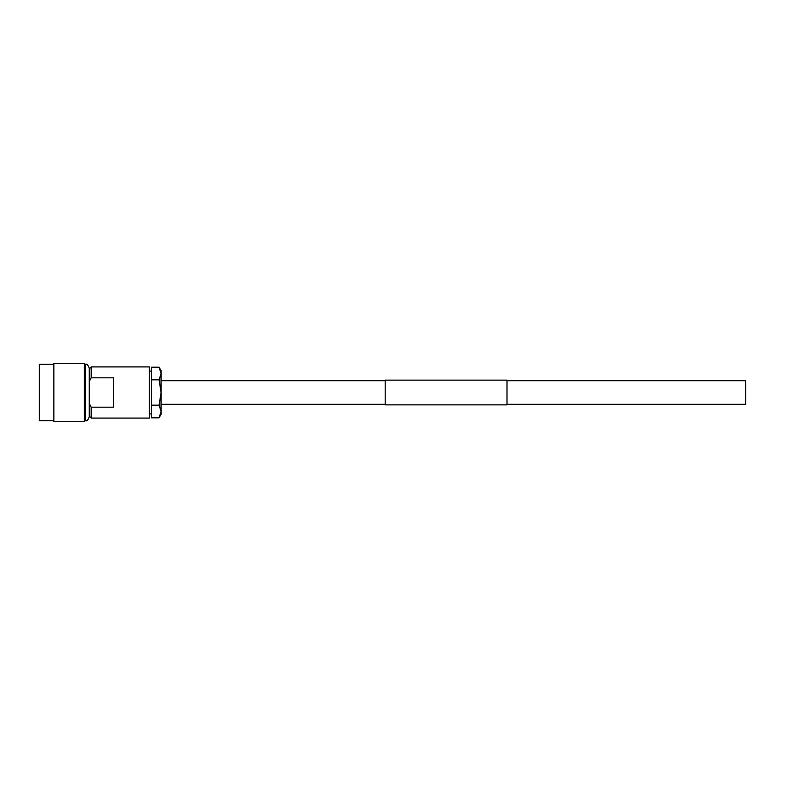 <?xml version="1.0" encoding="UTF-8"?>
<svg xmlns="http://www.w3.org/2000/svg" width="785" height="785" viewBox="0 0 785 785"><rect width="100%" height="100%" fill="white"/><g stroke="black" fill="none" stroke-linecap="round" stroke-linejoin="round"><path stroke-width="1.18" d="M507.002 380.705L745.75 380.705L745.75 404.295L507.002 404.295M53.871 364.24L39.25 364.24L39.25 420.76L53.871 420.76M53.871 363.269L53.871 421.731L84.368 421.731L84.368 363.269L53.871 363.269M89.245 368.872L91.188 366.919L91.188 377.82L89.245 381.569L89.245 368.136L89.245 416.864C88.038 420.103 86.733 421.398 85.339 420.76L85.339 364.24C86.733 363.602 88.038 364.897 89.245 368.136M91.188 377.82L113.599 377.82L113.599 407.179L91.188 407.179L91.188 418.081L149.366 418.081L149.366 366.919L91.188 366.919M91.188 407.179L89.245 403.431L89.245 416.128L91.188 418.081M159.1 405.158L161.062 411.487L159.1 417.816L161.062 411.487L161.062 392.5L159.1 405.158L151.319 405.158L151.319 379.842L159.1 379.842L161.062 392.5L161.062 373.513L159.1 379.842M161.062 411.487L161.062 414.421L159.1 417.816L151.319 417.816L151.319 405.158M161.062 373.513L161.062 370.579L159.1 367.184L161.062 373.513L159.1 367.184L151.319 367.184L151.319 379.842M385.19 404.874L385.19 380.126L507.002 380.126L507.002 404.874L385.19 404.874M385.19 380.705L161.062 380.705M385.19 404.295L161.062 404.295M84.368 364.24L85.339 364.24M84.368 420.76L85.339 420.76M149.366 413.921L151.319 413.921M149.366 371.079L151.319 371.079"/></g></svg>

